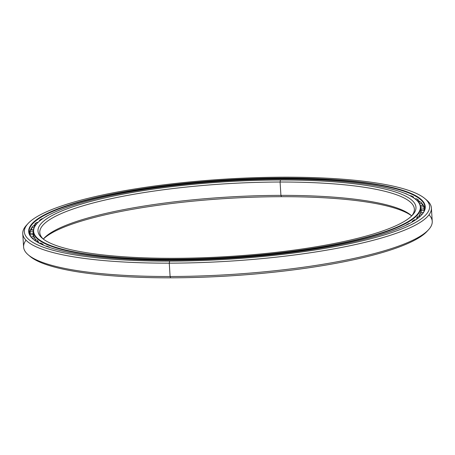 <?xml version="1.0" encoding="UTF-8"?>
<svg xmlns="http://www.w3.org/2000/svg" width="455" height="455" viewBox="0 0 455 455"><rect width="100%" height="100%" fill="white"/><g stroke="black" fill="none" stroke-linecap="round" stroke-linejoin="round"><path stroke-width="0.68" d="M280.456 179.998L280.075 182.023A187.659 37.043 176.4 0 1 411.741 215.875A187.659 37.043 -3.6 0 0 414.368 209.038A187.659 37.043 -3.6 0 0 280.075 182.023L280.917 195.371L281.503 196.691A189.365 37.384 176.4 0 1 411.707 215.909A187.659 37.043 -3.6 0 0 410.905 215.192A187.659 37.043 -3.6 0 0 280.917 195.371A187.659 37.043 176.4 0 1 411.707 215.909A189.365 37.384 -3.6 0 0 281.503 196.691L280.917 195.371L280.075 182.023A187.659 37.043 -3.6 0 0 39.79 232.607A187.659 37.043 -3.6 0 0 43.253 239.057A187.659 37.043 176.4 0 1 280.075 182.023L280.456 179.998A189.365 37.384 176.4 0 1 408.26 218.792A189.365 37.384 176.4 0 1 173.497 258.309A189.365 37.384 -3.6 0 0 412.571 215.022A189.365 37.384 -3.6 0 0 280.456 179.998A189.365 37.384 -3.6 0 0 42.326 238.312A189.365 37.384 -3.6 0 0 173.497 258.309A189.365 37.384 176.4 0 1 45.688 219.515A189.365 37.384 176.4 0 1 280.456 179.998M37.1 223.382L36.787 223.724A194.075 38.311 -3.6 0 0 172.189 259.617L172.263 259.214A193.733 38.243 176.4 0 1 37.1 223.382A193.733 38.243 176.4 0 1 281.685 179.094A193.733 38.243 176.4 0 1 415.881 199.552A193.733 38.243 176.4 0 1 172.263 259.214L172.189 259.617A194.075 38.311 176.4 0 1 33.3 231.675A194.075 38.311 176.4 0 1 36.946 223.553M33.3 231.675L33.482 234.524A194.075 38.311 -3.6 0 0 33.92 236.64A194.075 38.311 176.4 0 1 33.528 233.091M34.995 238.773A194.075 38.311 -3.6 0 0 35.928 240.001A194.075 38.311 176.4 0 1 34.995 238.773M38.351 242.322A194.075 38.311 -3.6 0 0 39.557 243.232A194.075 38.311 176.4 0 1 38.595 242.515A194.075 38.311 176.4 0 1 38.351 242.322M172.223 260.232L172.189 259.617L172.223 260.232M43.293 239.085A187.659 37.043 176.4 0 1 280.917 195.371A187.659 37.043 -3.6 0 0 43.998 238.272A187.659 37.043 -3.6 0 0 43.293 239.085M43.293 239.091A189.365 37.384 176.4 0 1 281.503 196.691A189.365 37.384 -3.6 0 0 43.293 239.091M420.642 208.737A194.075 38.311 176.4 0 1 420.642 212.565A194.075 38.311 -3.6 0 0 420.869 210.153L420.687 207.304A194.075 38.311 176.4 0 1 172.189 259.617A194.075 38.311 -3.6 0 0 416.24 199.853L415.881 199.552M419.743 214.857A194.075 38.311 176.4 0 1 418.947 216.159A194.075 38.311 -3.6 0 0 419.743 214.857M416.74 218.775A194.075 38.311 176.4 0 1 415.637 219.822A194.075 38.311 -3.6 0 0 416.74 218.775M416.058 199.705A194.075 38.311 176.4 0 1 420.687 207.304M281.685 179.094A193.733 38.243 -3.6 0 0 41.507 219.526A193.733 38.243 -3.6 0 0 172.263 259.214A193.733 38.243 -3.6 0 0 412.44 218.781A193.733 38.243 -3.6 0 0 281.685 179.094M425.772 199.364A204.722 40.415 176.4 0 1 431.397 207.969A204.722 40.415 176.4 0 1 169.266 263.155L169.641 261.13A203.015 40.074 176.4 0 1 28.005 223.587A203.015 40.074 176.4 0 1 284.307 177.177A203.015 40.074 -3.6 0 0 32.623 219.543A203.015 40.074 -3.6 0 0 169.641 261.13A203.015 40.074 -3.6 0 0 421.324 218.764A203.015 40.074 -3.6 0 0 284.307 177.177A203.015 40.074 176.4 0 1 424.93 198.613A203.015 40.074 176.4 0 1 169.641 261.13L169.266 263.155A204.722 40.415 -3.6 0 0 426.699 200.109L424.93 198.613M283.01 178.479L283.084 178.076A198.681 39.221 -3.6 0 0 33.243 239.256A198.681 39.221 -3.6 0 0 170.864 260.237A198.681 39.221 -3.6 0 0 421.7 214.817A198.681 39.221 -3.6 0 0 283.084 178.076L283.01 178.479A198.34 39.153 -3.6 0 0 29.046 231.942A198.34 39.153 -3.6 0 0 33.42 239.404A198.34 39.153 176.4 0 1 283.01 178.479L283.05 179.094L283.01 178.479A198.34 39.153 176.4 0 1 421.54 214.987A198.34 39.153 -3.6 0 0 424.947 207.036A198.34 39.153 -3.6 0 0 283.01 178.479M29.274 233.375A198.34 39.153 176.4 0 1 31.674 228.023A198.34 39.153 -3.6 0 0 29.274 233.375M33.352 226.107A198.34 39.153 176.4 0 1 34.813 224.736A198.34 39.153 -3.6 0 0 33.352 226.107M37.771 222.415A198.34 39.153 176.4 0 1 38.846 221.665A198.34 39.153 -3.6 0 0 37.771 222.415M428.997 214.823A204.722 40.415 176.4 0 1 428.564 229.707A204.722 40.415 176.4 0 1 170.107 276.509L170.693 277.823A203.015 40.074 -3.6 0 0 426.995 231.413L428.564 229.707M28.005 223.587L26.435 225.293A204.722 40.415 -3.6 0 0 169.266 263.155A204.722 40.415 176.4 0 1 22.761 233.677L23.603 247.031A204.722 40.415 -3.6 0 0 170.107 276.509L169.266 263.155L170.107 276.509A204.722 40.415 -3.6 0 0 432.239 221.323L431.397 207.969M22.761 233.677A204.722 40.415 176.4 0 1 27.26 224.434M28.301 254.891L30.064 256.387A203.015 40.074 -3.6 0 0 170.693 277.823L170.107 276.509A204.722 40.415 176.4 0 1 28.301 254.891A204.722 40.415 176.4 0 1 26.003 240.177M427.734 230.566A203.015 40.074 176.4 0 1 170.693 277.823A203.015 40.074 176.4 0 1 29.228 255.636M424.902 208.487A198.34 39.153 -3.6 0 0 422.041 203.675A198.34 39.153 176.4 0 1 424.902 208.487M420.238 202.02A198.34 39.153 -3.6 0 0 420.01 201.838A198.34 39.153 -3.6 0 0 418.634 200.82A198.34 39.153 176.4 0 1 420.238 202.02M415.506 198.898A198.34 39.153 -3.6 0 0 413.931 198.067A198.34 39.153 176.4 0 1 415.506 198.898M283.084 178.076A198.681 39.221 176.4 0 1 417.178 218.775A198.681 39.221 176.4 0 1 170.864 260.237A198.681 39.221 176.4 0 1 36.775 219.532A198.681 39.221 176.4 0 1 283.084 178.076M31.128 237.027A197.487 38.982 176.4 0 1 31.037 236.856L34.028 236.634A194.484 38.391 -3.6 0 0 34.916 237.999L35.137 240.081L34.916 237.999A194.484 38.391 176.4 0 1 34.028 236.634L31.037 236.856A197.487 38.982 -3.6 0 0 31.128 237.027M30.303 235.821L30.229 234.843A197.487 38.982 176.4 0 1 29.99 233.369L30.127 235.508L29.99 233.369L32.987 233.199A194.484 38.391 -3.6 0 0 33.221 234.621L33.374 236.68L33.221 234.621A194.484 38.391 176.4 0 1 32.987 233.199L29.99 233.369A197.487 38.982 -3.6 0 0 30.229 234.843L33.221 234.621L30.229 234.843L30.303 235.821M30.229 233.358L30.132 231.294A197.487 38.982 176.4 0 1 30.576 229.781L33.437 229.673L30.576 229.781A197.487 38.982 -3.6 0 0 30.132 231.294L33.13 231.123L33.249 233.728L33.13 231.123A194.484 38.391 176.4 0 1 33.34 230.298A194.484 38.391 -3.6 0 0 33.13 231.123L30.132 231.294L30.229 233.358M31.696 229.741L31.668 227.659A197.487 38.982 176.4 0 1 32.794 226.124L34.955 226.078L32.794 226.124A197.487 38.982 -3.6 0 0 31.668 227.659L34.136 227.563L31.668 227.659L31.696 229.741M34.79 226.078L34.825 223.968A197.487 38.982 176.4 0 1 36.616 222.415L38.044 222.415L36.616 222.415A197.487 38.982 -3.6 0 0 34.825 223.968L34.79 226.078M39.534 221.073L39.574 220.254A197.487 38.982 176.4 0 1 42.025 218.701L42.662 218.713L42.025 218.701A197.487 38.982 -3.6 0 0 39.574 220.254L40.546 220.254L39.574 220.254L39.534 221.073M45.864 216.677L45.875 216.546A197.487 38.982 176.4 0 1 48.042 215.448A197.487 38.982 -3.6 0 0 45.875 216.546L45.864 216.677M406.127 225.174L406.139 224.992A194.484 38.391 -3.6 0 0 408.812 223.496A194.484 38.391 176.4 0 1 406.139 224.992L406.127 225.174M412.185 222L412.219 221.335A194.484 38.391 -3.6 0 0 414.266 219.833A194.484 38.391 176.4 0 1 412.219 221.335L412.185 222M416.735 219.094L416.757 217.678A194.484 38.391 -3.6 0 0 418.168 216.182A194.484 38.391 176.4 0 1 416.757 217.678L416.735 219.094M419.76 216.136L419.732 214.043A194.484 38.391 -3.6 0 0 420.488 212.576A194.484 38.391 176.4 0 1 419.732 214.043L419.76 216.136M421.199 212.536L421.102 210.472A194.484 38.391 -3.6 0 0 421.205 209.033A194.484 38.391 176.4 0 1 421.102 210.472L421.199 212.536M421.074 209.573L420.869 206.985A194.484 38.391 -3.6 0 0 420.477 205.944A194.484 38.391 176.4 0 1 420.869 206.985L421.074 209.573M36.599 223.934L34.825 223.968L36.599 223.934M36.662 239.933A194.484 38.391 -3.6 0 0 38.197 241.241L38.408 242.714L38.197 241.241A194.484 38.391 176.4 0 1 36.662 239.933L34.37 240.149L36.662 239.933M40.876 243.078A194.484 38.391 -3.6 0 0 43.049 244.318L43.168 245.017L43.049 244.318A194.484 38.391 176.4 0 1 40.876 243.078L39.403 243.249L40.876 243.078M46.637 246.041A194.484 38.391 -3.6 0 0 49.43 247.196L49.43 247.196A194.484 38.391 176.4 0 1 46.637 246.041L45.938 246.138L46.637 246.041M32.203 238.255L34.916 237.999L32.203 238.255M36.275 241.463L38.197 241.241L36.275 241.463M41.923 244.466L43.049 244.318L41.923 244.466M49.032 247.258L49.43 247.196L49.032 247.258M406.486 224.998L406.139 224.992L406.486 224.998M409.46 223.502L408.812 223.496L409.46 223.502M413.299 221.34L412.219 221.335L413.299 221.34M415.688 219.816L414.266 219.833L415.688 219.816M418.634 217.655L416.757 217.678L418.634 217.655M420.409 216.114L418.168 216.182L420.409 216.114M422.399 213.964L419.732 214.043L422.399 213.964M423.463 212.428L420.488 212.576L423.463 212.428M424.134 211.148L424.094 210.324L421.102 210.472L424.094 210.324A197.487 38.982 -3.6 0 0 424.197 208.834L421.205 209.033L424.197 208.834L424.322 210.71L424.197 208.834A197.487 38.982 176.4 0 1 424.094 210.324L424.134 211.148M424.026 208.845L423.867 206.786L420.869 206.985L423.867 206.786A197.487 38.982 -3.6 0 0 423.286 205.336L420.38 205.58L423.286 205.336A197.487 38.982 176.4 0 1 423.867 206.786L424.026 208.845M422.234 205.427L422.007 203.362L419.499 203.573L422.007 203.362A197.487 38.982 -3.6 0 0 420.75 201.969L418.549 202.196L420.75 201.969A197.487 38.982 176.4 0 1 422.007 203.362L422.234 205.427M418.827 202.168L418.532 200.081L416.717 200.268L418.532 200.081A197.487 38.982 -3.6 0 0 416.604 198.761L415.131 198.943L416.604 198.761A197.487 38.982 176.4 0 1 418.532 200.081L418.827 202.168M413.623 197.857L413.47 196.975L412.446 197.1L413.47 196.975A197.487 38.982 -3.6 0 0 410.893 195.735L410.205 195.832L410.893 195.735A197.487 38.982 176.4 0 1 413.47 196.975L413.623 197.857M406.895 194.239L406.861 194.069A197.487 38.982 -3.6 0 0 404.034 193.051A197.487 38.982 176.4 0 1 406.861 194.069L406.895 194.239M31.679 228.262L31.139 229.764M30.326 230.526L30.019 230.748M30.013 233.722L29.456 234.001M33.033 233.642L33.437 233.807M424.219 209.169L424.748 209.345M421.199 209.505L420.841 209.71M423.588 206.001L423.963 206.2M422.058 203.823L422.877 205.37"/></g></svg>
